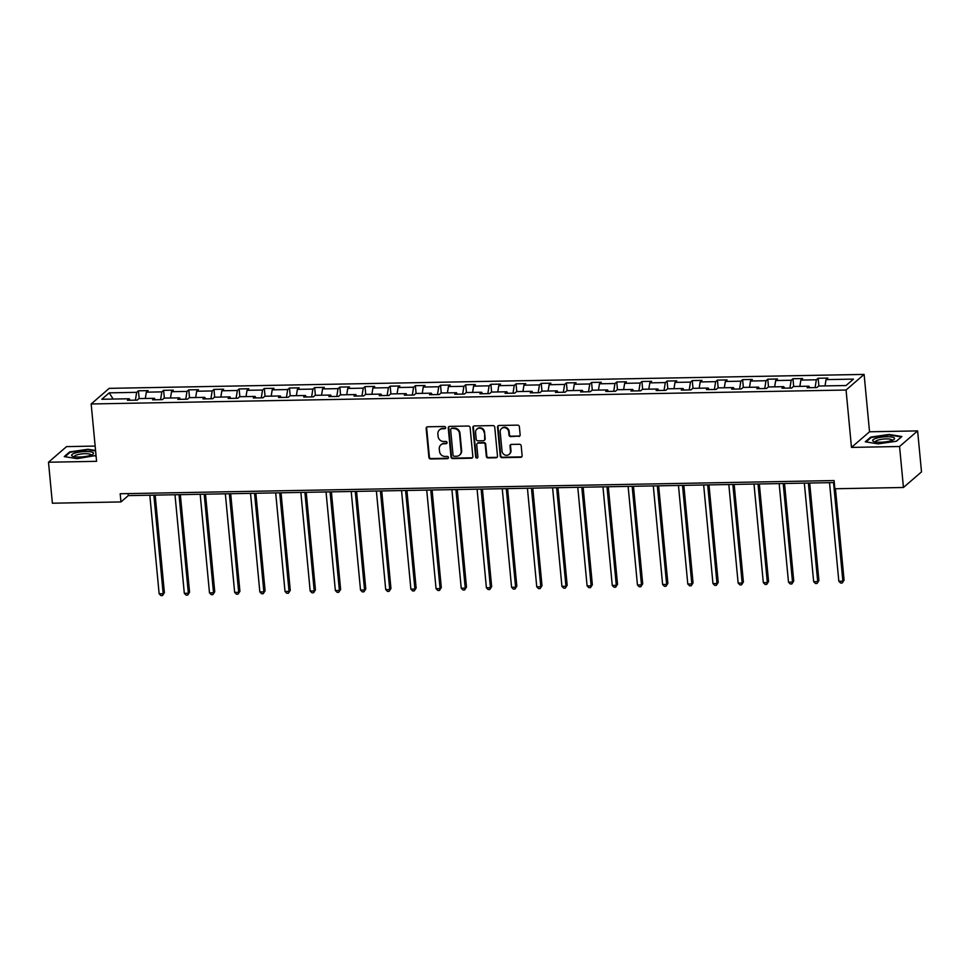 <?xml version="1.0" encoding="UTF-8"?>
<svg xmlns="http://www.w3.org/2000/svg" width="970" height="970" viewBox="0 0 970 970"><rect width="100%" height="100%" fill="white"/><g stroke="black" fill="none" stroke-linecap="round" stroke-linejoin="round"><path stroke-width="1.45" d="M445.642 427.588A1.164 1.079 -130.9 0 0 444.43 426.485L427.6 426.788A1.661 1.54 -130.9 0 0 426.157 428.425L428.898 457.391A1.661 1.54 -130.9 0 0 430.632 458.968L447.461 458.664A1.164 1.079 -130.9 0 0 448.467 457.513A1.164 1.079 -130.9 0 0 447.255 456.409L445.072 456.446A5.323 4.911 -130.9 0 1 439.519 451.389L439.289 448.977A5.323 4.911 -130.9 0 1 443.872 443.739L446.054 443.702A1.164 1.079 -130.9 0 0 447.049 442.55A1.164 1.079 -130.9 0 0 445.836 441.447L443.666 441.483A5.323 4.911 -130.9 0 1 438.1 436.427L437.882 434.014A5.323 4.911 -130.9 0 1 442.453 428.776L444.636 428.728A1.164 1.079 -130.9 0 0 445.642 427.588M518.72 436.476A1.661 1.54 -130.9 0 0 520.15 434.827L519.374 426.703A1.661 1.54 -130.9 0 0 517.64 425.127L498.956 425.478A1.661 1.54 -130.9 0 0 497.525 427.115L500.253 456.07A1.661 1.54 -130.9 0 0 501.999 457.658L520.684 457.306A1.661 1.54 -130.9 0 0 522.115 455.67L521.193 445.861A1.661 1.54 -130.9 0 0 519.447 444.272L511.457 444.418A1.661 1.54 -130.9 0 0 510.026 446.067L510.487 450.929A4.45 4.11 -130.9 0 1 504.739 454.906A4.45 4.11 -130.9 0 1 502.011 451.086L500.205 432.014A4.45 4.11 -130.9 0 1 505.952 428.037A4.45 4.11 -130.9 0 1 508.68 431.856L508.983 435.045A1.661 1.54 -130.9 0 0 510.717 436.621L519.205 436.051A1.661 1.54 -130.9 0 0 519.871 435.882M851.478 447.4L899.566 446.503L903.446 487.486L921.5 471.881L917.62 430.898L869.532 431.783L864.112 374.408L846.058 390.025L851.478 447.4L869.532 431.783M95.145 446.079L66.554 446.612L48.5 462.229L96.588 461.332L91.168 403.969L846.058 390.025M48.5 462.229L52.38 503.212L120.959 501.939L128.282 495.609L834.273 482.575M903.446 487.486L834.867 488.759L834.091 480.562L120.183 493.742L120.959 501.939M470.123 427.612A1.661 1.54 -130.9 0 0 468.377 426.036L449.692 426.388A1.661 1.54 -130.9 0 0 448.261 428.025L451.001 456.979A1.661 1.54 -130.9 0 0 452.735 458.567L471.42 458.216A1.661 1.54 -130.9 0 0 472.851 456.579L470.123 427.612M474.318 425.927L493.015 425.587A1.661 1.54 -130.9 0 1 494.748 427.164L497.489 456.13A1.661 1.54 -130.9 0 1 496.058 457.767L488.055 457.913A1.661 1.54 -130.9 0 1 486.322 456.337L485.206 444.587A1.661 1.54 -130.9 0 0 483.472 443.011L478.161 443.108A1.661 1.54 -130.9 0 0 476.731 444.745L477.895 456.967A1.164 1.079 -130.9 0 1 476.391 458.01A1.164 1.079 -130.9 0 1 475.676 457.015L472.887 427.564A1.661 1.54 -130.9 0 1 474.318 425.927M864.112 374.408L109.222 388.352L91.168 403.969M818.134 378.251L816.352 379.791L800.868 380.082L802.639 378.542L792.963 378.712L791.18 380.252L775.685 380.543L777.467 379.003L767.791 379.185L766.009 380.725L750.513 381.004L752.296 379.464L742.62 379.646L740.837 381.186L725.342 381.477L727.124 379.937L717.436 380.107L715.654 381.646L700.17 381.938L701.953 380.398L692.265 380.579L690.482 382.119L674.999 382.398L676.769 380.858L667.093 381.04L665.311 382.58L649.815 382.871L651.597 381.331L641.922 381.501L640.139 383.041L624.644 383.332L626.426 381.792L616.75 381.974L614.968 383.514L599.472 383.793L601.255 382.253L591.567 382.435L589.784 383.974L574.301 384.265L576.083 382.726L566.395 382.895L564.613 384.435L549.129 384.726L550.899 383.186L541.224 383.368L539.441 384.908L523.945 385.187L525.728 383.647L516.052 383.829L514.27 385.369L498.774 385.66L500.556 384.12L490.881 384.29L489.098 385.83L473.603 386.121L475.385 384.581L465.697 384.763L463.915 386.303L448.431 386.581L450.213 385.041L440.525 385.223L438.743 386.763L423.259 387.054L425.042 385.514L415.354 385.684L413.572 387.236L398.076 387.515L399.858 385.975L390.183 386.157L388.4 387.697L372.904 387.976L374.687 386.436L365.011 386.618L363.229 388.158L347.733 388.449L349.515 386.909L339.827 387.091L338.045 388.63L322.561 388.909L324.344 387.37L314.656 387.551L312.873 389.091L297.39 389.37L299.172 387.83L289.484 388.012L287.702 389.552L272.206 389.843L273.989 388.303L264.313 388.485L262.531 390.025L247.035 390.304L248.817 388.764L239.141 388.946L237.359 390.486L221.863 390.777L223.646 389.225L213.958 389.406L212.187 390.946L196.692 391.237L198.474 389.697L188.786 389.879L187.004 391.419L171.52 391.698L173.303 390.158L163.615 390.34L161.832 391.88L146.337 392.171L148.119 390.631L138.443 390.801L136.661 392.341L109.222 392.85L101.814 399.264L129.24 398.755L127.458 400.295L137.146 400.125L138.928 398.585L154.412 398.294L152.629 399.834L162.317 399.652L164.1 398.112L179.595 397.833L177.813 399.373L187.489 399.191L189.271 397.651L204.767 397.361L202.985 398.9L212.66 398.731L214.443 397.191L229.938 396.9L228.156 398.44L237.844 398.258L239.614 396.718L255.11 396.439L253.328 397.979L263.015 397.797L264.798 396.257L280.281 395.966L278.499 397.506L288.187 397.336L289.969 395.784L305.465 395.505L303.683 397.045L313.358 396.863L315.141 395.324L330.637 395.045L328.854 396.584L338.53 396.403L340.312 394.863L355.808 394.572L354.026 396.112L363.714 395.93L365.484 394.39L380.98 394.111L379.197 395.651L388.885 395.469L390.667 393.929L406.151 393.65L404.369 395.19L414.057 395.008L415.839 393.468L431.335 393.177L429.552 394.717L439.228 394.535L441.01 392.995L456.506 392.717L454.724 394.257L464.4 394.075L466.182 392.535L481.678 392.244L479.895 393.796L489.583 393.614L491.353 392.074L506.849 391.783L505.067 393.323L514.755 393.141L516.537 391.601L532.021 391.322L530.238 392.862L539.926 392.68L541.709 391.14L557.192 390.849L555.422 392.389L565.098 392.219L566.88 390.68L582.376 390.389L580.593 391.928L590.269 391.747L592.052 390.207L607.547 389.928L605.765 391.468L615.453 391.286L617.223 389.746L632.719 389.455L630.937 390.995L640.624 390.825L642.407 389.285L657.89 388.994L656.108 390.534L665.796 390.352L667.578 388.812L683.062 388.533L681.292 390.073L690.967 389.891L692.75 388.352L708.245 388.061L706.463 389.6L716.139 389.431L717.921 387.891L733.417 387.6L731.635 389.14L741.31 388.958L743.093 387.418L758.588 387.139L756.806 388.679L766.494 388.497L768.276 386.957L783.76 386.666L781.978 388.206L791.665 388.036L793.448 386.496L808.931 386.205L807.161 387.745L816.837 387.563L818.619 386.024L846.046 385.526L853.467 379.112L826.04 379.609L827.822 378.07L818.134 378.251L818.874 386.024M815.091 387.6L816.352 379.791M799.85 386.375L800.868 380.082M808.931 386.205L809.72 387.697M789.919 388.061L791.18 380.252M774.666 386.836L775.685 380.543M783.76 386.666L784.548 388.158M764.748 388.533L766.009 380.725M749.495 387.309L750.513 381.004M758.588 387.139L759.377 388.63M739.577 388.994L740.837 381.186M724.323 387.77L725.342 381.477M733.417 387.6L734.205 389.091M714.393 389.455L715.654 381.646M699.152 388.23L700.17 381.938M708.245 388.061L709.034 389.564M689.221 389.928L690.482 382.119M673.98 388.703L674.999 382.398M683.062 388.533L683.85 390.025M664.05 390.389L665.311 382.58M648.797 389.164L649.815 382.871M657.89 388.994L658.678 390.486M638.878 390.849L640.139 383.041M623.625 389.625L624.644 383.332M632.719 389.455L633.507 390.958M613.707 391.322L614.968 383.514M598.454 390.098L599.472 383.793M607.547 389.928L608.336 391.419M588.523 391.783L589.784 383.974M573.282 390.558L574.301 384.265M582.376 390.389L583.164 391.88M563.352 392.244L564.613 384.435M548.111 391.019L549.129 384.726M557.192 390.849L557.992 392.353M538.18 392.717L539.441 384.908M522.927 391.492L523.945 385.187M532.021 391.322L532.809 392.814M513.009 393.177L514.27 385.369M497.755 391.953L498.774 385.66M506.849 391.783L507.637 393.274M487.837 393.638L489.098 385.83M472.584 392.413L473.603 386.121M481.678 392.244L482.466 393.747M462.654 394.111L463.915 386.303M447.412 392.886L448.431 386.581M456.506 392.717L457.294 394.208M437.482 394.572L438.743 386.763M422.241 393.347L423.259 387.054M431.335 393.177L432.123 394.669M412.311 395.032L413.572 387.236M397.07 393.808L398.076 387.515M406.151 393.65L406.939 395.142M387.139 395.505L388.4 387.697M371.886 394.281L372.904 387.976M380.98 394.111L381.768 395.602M361.968 395.966L363.229 388.158M346.714 394.741L347.733 388.449M355.808 394.572L356.596 396.063M336.784 396.427L338.045 388.63M321.543 395.202L322.561 388.909M330.637 395.045L331.425 396.536M311.612 396.9L312.873 389.091M296.371 395.675L297.39 389.37M305.465 395.505L306.253 396.997M286.441 397.361L287.702 389.552M271.2 396.136L272.206 389.843M280.281 395.966L281.07 397.457M261.269 397.833L262.531 390.025M246.016 396.597L247.035 390.304M255.11 396.439L255.898 397.93M236.098 398.294L237.359 390.486M220.845 397.07L221.863 390.777M229.938 396.9L230.727 398.391M210.914 398.755L212.187 390.946M195.673 397.53L196.692 391.237M204.767 397.361L205.555 398.852M185.743 399.228L187.004 391.419M170.502 397.991L171.52 391.698M179.595 397.833L180.384 399.325M160.571 399.688L161.832 391.88M145.33 398.464L146.337 392.171M154.412 398.294L155.2 399.786M135.4 400.149L136.661 392.341M113.138 399.058L109.222 392.85M129.24 398.755L130.028 400.246M899.566 446.503L917.62 430.898M825.021 385.914L826.04 379.609M128.088 493.597L128.282 495.609M139.171 398.573L138.443 390.801M164.354 398.112L163.615 390.34M189.526 397.639L188.786 389.879M214.697 397.179L213.958 389.406M239.869 396.718L239.141 388.946M265.04 396.245L264.313 388.485M290.224 395.784L289.484 388.012M315.395 395.324L314.656 387.551M340.567 394.851L339.827 387.091M365.738 394.39L365.011 386.618M390.91 393.929L390.183 386.157M416.094 393.456L415.354 385.684M441.265 392.995L440.525 385.223M466.437 392.535L465.697 384.763M491.608 392.062L490.881 384.29M516.78 391.601L516.052 383.829M541.963 391.14L541.224 383.368M567.135 390.667L566.395 382.895M592.306 390.207L591.567 382.435M617.478 389.746L616.75 381.974M642.649 389.273L641.922 381.501M667.833 388.812L667.093 381.04M693.004 388.352L692.265 380.579M718.176 387.879L717.436 380.107M743.347 387.418L742.62 379.646M768.519 386.957L767.791 379.185M793.69 386.484L792.963 378.712M95.557 450.468L87.979 449.255L69.682 451.899L64.25 456.591L77.103 458.664L96.03 455.463M901.882 436.524L889.029 434.463L870.733 437.106L865.288 441.799L878.153 443.872L896.438 441.229L901.882 436.524M69.755 452.602L69.682 451.899M870.793 437.809L870.733 437.106M445.497 428.231A1.164 1.079 -130.9 0 1 445.121 428.316L442.95 428.352A5.323 4.911 -130.9 0 0 439.956 429.48L439.471 429.904M440.877 444.866L441.374 444.442A5.323 4.911 -130.9 0 1 444.357 443.314L446.539 443.278A1.164 1.079 -130.9 0 0 446.915 443.193M426.933 426.958A1.661 1.54 -130.9 0 0 426.654 428.012L429.395 456.967A1.661 1.54 -130.9 0 0 431.129 458.555L447.958 458.24A1.164 1.079 -130.9 0 0 448.334 458.167M449.025 426.545A1.661 1.54 -130.9 0 0 448.746 427.6L451.486 456.567A1.661 1.54 -130.9 0 0 453.22 458.143L471.917 457.791A1.661 1.54 -130.9 0 0 472.584 457.622M451.644 428.607A1.164 1.079 -130.9 0 0 450.65 429.746L453.051 455.172A1.164 1.079 -130.9 0 0 454.263 456.276L456.555 456.239A5.323 4.911 -130.9 0 0 461.138 450.989L459.501 433.614A5.323 4.911 -130.9 0 0 453.948 428.558L452.129 428.182A1.164 1.079 -130.9 0 0 451.474 428.425L450.989 428.849M459.55 455.112L460.035 454.687A5.323 4.911 -130.9 0 0 461.635 450.577L461.138 450.989M452.129 428.182L454.433 428.134A5.323 4.911 -130.9 0 1 459.986 433.19L461.635 450.577M477.228 443.46L477.725 443.035A1.661 1.54 -130.9 0 1 478.659 442.684L483.957 442.587A1.661 1.54 -130.9 0 1 485.691 444.163L486.807 455.912A1.661 1.54 -130.9 0 0 488.541 457.488L496.543 457.343A1.661 1.54 -130.9 0 0 497.21 457.173M473.651 426.097A1.661 1.54 -130.9 0 0 473.372 427.139L476.161 456.591A1.164 1.079 -130.9 0 0 477.749 457.622M484.054 432.402A4.45 4.11 -130.9 0 0 476.913 429.116A4.45 4.11 -130.9 0 0 475.579 432.547L476.221 439.277A1.661 1.54 -130.9 0 0 477.955 440.853L483.266 440.756A1.661 1.54 -130.9 0 0 484.697 439.119L484.539 431.977A4.45 4.11 -130.9 0 0 477.398 428.691L476.913 429.116M484.2 440.404L484.685 439.98A1.661 1.54 -130.9 0 0 485.182 438.695L484.697 439.119M484.539 431.977L485.182 438.695M501.538 428.582L502.024 428.158A4.45 4.11 -130.9 0 1 509.165 431.444L509.468 434.621A1.661 1.54 -130.9 0 0 511.202 436.197L519.205 436.051M509.153 454.372L509.638 453.948A4.45 4.11 -130.9 0 0 510.972 450.504L510.487 450.929M510.79 444.587A1.661 1.54 -130.9 0 0 510.511 445.642L510.972 450.504M498.289 425.636A1.661 1.54 -130.9 0 0 498.01 426.691L500.75 455.657A1.661 1.54 -130.9 0 0 502.484 457.234L521.169 456.882A1.661 1.54 -130.9 0 0 521.836 456.712M149.816 495.209L159.141 593.798L163.178 593.725L164.391 592.67L155.176 495.112M164.391 592.67L162.536 595.568L163.178 593.725L153.854 495.136M162.536 595.568L160.911 595.592L159.141 593.798M90.064 455.488A11.009 2.558 -5.4 0 0 92.647 454.396A11.009 2.558 -5.4 0 0 88.864 451.62A11.009 2.558 -5.4 0 0 75.078 453.087A11.009 2.558 -5.4 0 0 72.701 456.288A11.009 2.558 -5.4 0 0 90.064 455.488M90.986 455.172A8.33 1.94 -5.4 0 0 91.01 454.991A8.33 1.94 -5.4 0 0 85.93 453.693A8.33 1.94 -5.4 0 0 77.03 454.869A8.33 1.94 -5.4 0 0 74.423 456.567A8.33 1.94 -5.4 0 0 74.472 456.737M64.99 456.712L70.119 452.287L87.846 449.728L95.606 450.977M96.03 455.415L95.315 456.033M886.786 436.755A11.009 2.558 -5.4 0 0 875.292 438.561A11.009 2.558 -5.4 0 0 873.74 441.483A11.009 2.558 -5.4 0 0 880.445 442.235A11.009 2.558 -5.4 0 0 893.685 439.604A11.009 2.558 -5.4 0 0 886.786 436.755M892.036 440.38A8.33 1.94 -5.4 0 0 892.048 440.198A8.33 1.94 -5.4 0 0 886.156 438.913A8.33 1.94 -5.4 0 0 875.461 441.774A8.33 1.94 -5.4 0 0 875.522 441.944M866.04 441.92L871.157 437.494L888.884 434.936L901.336 436.936L896.365 441.241M174.988 494.748L184.312 593.337L188.35 593.264L189.562 592.209L180.347 494.651M189.562 592.209L187.707 595.095L188.35 593.264L179.026 494.676M187.707 595.095L186.094 595.131L184.312 593.337M200.172 494.288L209.484 592.864L213.521 592.791L214.746 591.736L205.519 494.191M214.746 591.736L212.879 594.634L213.521 592.791L204.197 494.215M212.879 594.634L211.266 594.659L209.484 592.864M225.343 493.815L234.655 592.403L238.693 592.33L239.917 591.276L230.69 493.718M239.917 591.276L238.05 594.161L238.693 592.33L229.381 493.742M238.05 594.161L236.437 594.198L234.655 592.403M250.515 493.354L259.839 591.942L263.864 591.87L265.089 590.815L255.862 493.257M265.089 590.815L263.222 593.701L263.864 591.87L254.552 493.281M263.222 593.701L261.609 593.737L259.839 591.942M275.686 492.893L285.01 591.47L289.048 591.397L290.26 590.342L281.045 492.796M290.26 590.342L288.405 593.24L289.048 591.397L279.724 492.821M288.405 593.24L286.781 593.264L285.01 591.47M300.858 492.42L310.182 591.009L314.219 590.936L315.432 589.881L306.217 492.323M315.432 589.881L313.577 592.767L314.219 590.936L304.895 492.348M313.577 592.767L311.964 592.803L310.182 591.009M326.041 491.96L335.353 590.548L339.391 590.475L340.615 589.42L331.388 491.863M340.615 589.42L338.748 592.306L339.391 590.475L330.067 491.887M338.748 592.306L337.136 592.343L335.353 590.548M351.213 491.499L360.525 590.075L364.562 590.002L365.787 588.948L356.56 491.39M365.787 588.948L363.92 591.846L364.562 590.002L355.25 491.426M363.92 591.846L362.307 591.87L360.525 590.075M376.384 491.026L385.708 589.614L389.734 589.542L390.958 588.487L381.731 490.929M390.958 588.487L389.091 591.373L389.734 589.542L380.422 490.953M389.091 591.373L387.479 591.409L385.708 589.614M401.556 490.565L410.88 589.154L414.917 589.081L416.13 588.026L406.915 490.468M416.13 588.026L414.275 590.912L414.917 589.081L405.593 490.493M414.275 590.912L412.65 590.948L410.88 589.154M426.727 490.105L436.051 588.681L440.089 588.608L441.301 587.553L432.087 489.995M441.301 587.553L439.446 590.451L440.089 588.608L430.765 490.02M439.446 590.451L437.834 590.475L436.051 588.681M451.911 489.632L461.223 588.22L465.26 588.147L466.485 587.092L457.258 489.535M466.485 587.092L464.618 589.978L465.26 588.147L455.936 489.559M464.618 589.978L463.005 590.015L461.223 588.22M477.082 489.171L486.394 587.759L490.432 587.687L491.657 586.632L482.429 489.074M491.657 586.632L489.789 589.517L490.432 587.687L481.12 489.098M489.789 589.517L488.177 589.554L486.394 587.759M502.254 488.71L511.578 587.286L515.603 587.214L516.828 586.159L507.601 488.601M516.828 586.159L514.961 589.057L515.603 587.214L506.291 488.625M514.961 589.057L513.348 589.081L511.578 587.286M527.425 488.237L536.75 586.826L540.787 586.753L542 585.698L532.785 488.14M542 585.698L540.144 588.584L540.787 586.753L531.463 488.165M540.144 588.584L538.52 588.62L536.75 586.826M552.597 487.777L561.921 586.365L565.959 586.292L567.171 585.237L557.956 487.68M567.171 585.237L565.316 588.123L565.959 586.292L556.634 487.704M565.316 588.123L563.703 588.147L561.921 586.365M577.78 487.316L587.092 585.892L591.13 585.819L592.355 584.764L583.128 487.207M592.355 584.764L590.487 587.662L591.13 585.819L581.806 487.231M590.487 587.662L588.875 587.687L587.092 585.892M602.952 486.843L612.264 585.431L616.302 585.359L617.526 584.304L608.299 486.746M617.526 584.304L615.659 587.189L616.302 585.359L606.99 486.77M615.659 587.189L614.046 587.226L612.264 585.431M628.123 486.382L637.448 584.971L641.473 584.886L642.698 583.831L633.471 486.285M642.698 583.831L640.83 586.729L641.473 584.886L632.161 486.309M640.83 586.729L639.218 586.753L637.448 584.971M653.295 485.921L662.619 584.498L666.645 584.425L667.869 583.37L658.654 485.812M667.869 583.37L666.002 586.268L666.645 584.425L657.333 485.837M666.002 586.268L664.389 586.292L662.619 584.498M678.466 485.449L687.791 584.037L691.828 583.964L693.041 582.909L683.826 485.352M693.041 582.909L691.186 585.795L691.828 583.964L682.504 485.376M691.186 585.795L689.573 585.832L687.791 584.037M703.65 484.988L712.962 583.576L717 583.491L718.224 582.437L708.997 484.891M718.224 582.437L716.357 585.334L717 583.491L707.676 484.915M716.357 585.334L714.745 585.359L712.962 583.576M728.822 484.527L738.134 583.103L742.171 583.031L743.396 581.976L734.169 484.418M743.396 581.976L741.529 584.874L742.171 583.031L732.847 484.442M741.529 584.874L739.916 584.898L738.134 583.103M753.993 484.054L763.317 582.643L767.343 582.57L768.567 581.515L759.34 483.957M768.567 581.515L766.7 584.401L767.343 582.57L758.031 483.981M766.7 584.401L765.087 584.437L763.317 582.643M779.165 483.593L788.489 582.182L792.514 582.097L793.739 581.042L784.524 483.496M793.739 581.042L791.872 583.94L792.514 582.097L783.202 483.521M791.872 583.94L790.259 583.964L788.489 582.182M804.336 483.121L813.66 581.709L817.698 581.636L818.91 580.581L809.695 483.024M818.91 580.581L817.055 583.479L817.698 581.636L808.374 483.048M817.055 583.479L815.443 583.503L813.66 581.709M829.52 482.66L838.832 581.248L842.869 581.175L844.082 580.121L835.449 488.747M844.082 580.121L842.227 583.006L842.869 581.175L833.545 482.587M842.227 583.006L840.614 583.043L838.832 581.248"/></g></svg>
